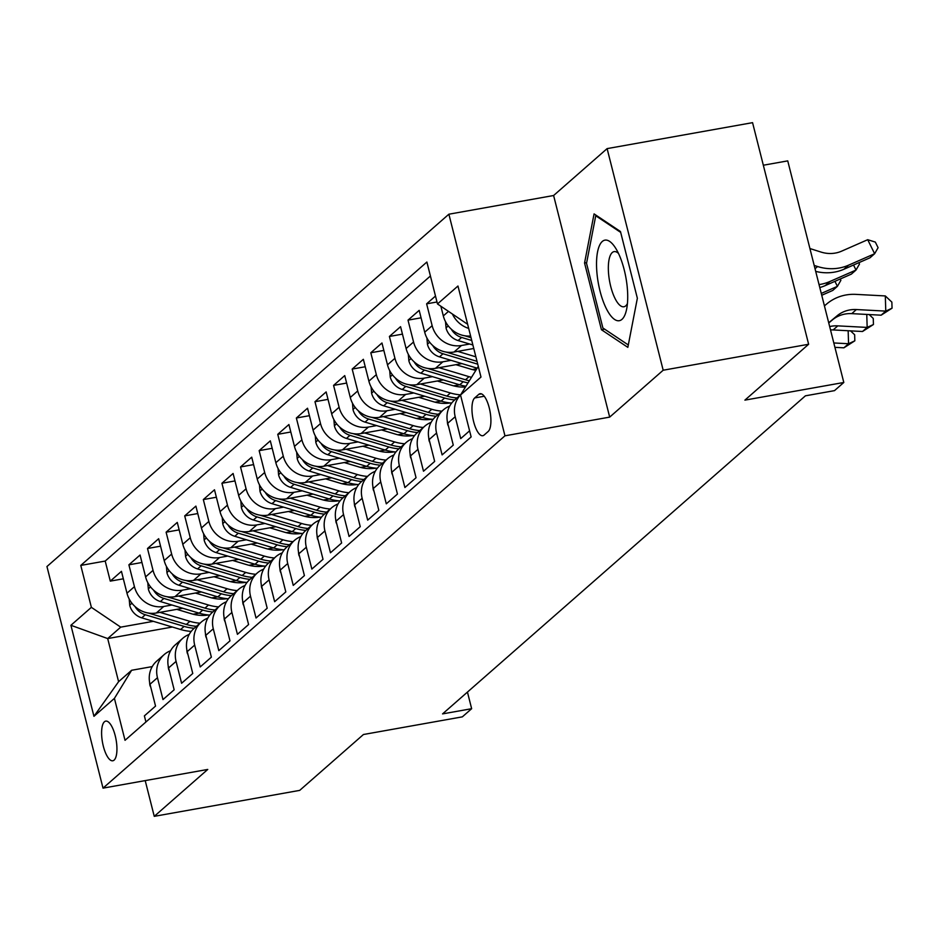 <?xml version="1.0" encoding="UTF-8"?>
<svg xmlns="http://www.w3.org/2000/svg" width="939" height="939" viewBox="0 0 939 939"><rect width="100%" height="100%" fill="white"/><g stroke="black" fill="none" stroke-linecap="round" stroke-linejoin="round"><path stroke-width="1.41" d="M114.124 760.109A20.142 6.925 -100.1 0 0 115.685 737.714A20.142 6.925 -100.1 0 0 105.731 721.117A20.142 6.925 -100.1 0 0 104.417 721.786A20.142 6.925 -100.1 0 0 102.856 744.181A20.142 6.925 -100.1 0 0 112.809 760.778A20.142 6.925 -100.1 0 0 114.124 760.109M448.877 214.209L46.95 566.534L103.02 788.138L504.959 435.813L448.877 214.209L553.611 195.512L609.681 417.116L663.18 370.224L607.11 148.62L553.611 195.512M607.11 148.62L752.562 122.657L808.632 344.261L744.897 400.131L843.809 382.478L787.739 160.874L763.325 165.229M145.205 780.602L154.254 816.343L299.705 790.38L363.44 734.509L462.34 716.856L471.648 708.699L467.446 692.078M663.18 370.224L808.632 344.261M145.932 721.985L144.383 715.882L155.545 706.093L150.017 684.238L157.459 677.712A25.177 23.146 -131.2 0 1 164.137 654.624A25.177 23.146 -131.2 0 1 170.593 650.739M157.459 677.712L162.987 699.578L174.161 689.789L168.621 667.922L176.074 661.396A25.177 23.146 -131.2 0 1 182.741 638.32A25.177 23.146 -131.2 0 1 189.208 634.424M176.074 661.396L181.603 683.263L192.765 673.474L187.237 651.619L194.678 645.093A25.177 23.146 -131.2 0 1 201.357 622.005A25.177 23.146 -131.2 0 1 207.812 618.108M194.678 645.093L200.207 666.948L211.369 657.159L205.841 635.304L213.282 628.778A25.177 23.146 -131.2 0 1 219.961 605.69A25.177 23.146 -131.2 0 1 226.416 601.805M213.282 628.778L218.81 650.633L229.985 640.856L224.444 618.989L231.898 612.463A25.177 23.146 -131.2 0 1 238.565 589.387A25.177 23.146 -131.2 0 1 245.032 585.49M231.898 612.463L237.426 634.33L248.589 624.541L243.06 602.685L250.502 596.159A25.177 23.146 -131.2 0 1 257.18 573.072A25.177 23.146 -131.2 0 1 263.636 569.175M250.502 596.159L256.03 618.015L267.192 608.226L261.664 586.37L269.106 579.844A25.177 23.146 -131.2 0 1 275.784 556.757A25.177 23.146 -131.2 0 1 282.24 552.871M269.106 579.844L274.646 601.699L285.808 591.922L280.268 570.055L287.721 563.529A25.177 23.146 -131.2 0 1 294.4 540.453A25.177 23.146 -131.2 0 1 300.856 536.556M287.721 563.529L293.25 585.396L304.412 575.607L298.884 553.74L306.325 547.226A25.177 23.146 -131.2 0 1 313.004 524.138A25.177 23.146 -131.2 0 1 319.46 520.241M306.325 547.226L311.854 569.081L323.016 559.292L317.488 537.437L324.929 530.911A25.177 23.146 -131.2 0 1 331.608 507.823A25.177 23.146 -131.2 0 1 338.063 503.938M324.929 530.911L330.469 552.766L341.632 542.988L336.092 521.122L343.545 514.595A25.177 23.146 -131.2 0 1 350.224 491.52A25.177 23.146 -131.2 0 1 356.679 487.623M343.545 514.595L349.073 536.462L360.236 526.673L354.707 504.806L362.149 498.292A25.177 23.146 -131.2 0 1 368.827 475.204A25.177 23.146 -131.2 0 1 375.283 471.308M362.149 498.292L367.677 520.147L378.84 510.358L373.311 488.503L380.753 481.977A25.177 23.146 -131.2 0 1 387.431 458.889A25.177 23.146 -131.2 0 1 393.899 454.992M380.753 481.977L386.293 503.832L397.455 494.055L391.927 472.188L399.368 465.662A25.177 23.146 -131.2 0 1 406.047 442.574A25.177 23.146 -131.2 0 1 412.503 438.689M399.368 465.662L404.897 487.529L416.059 477.74L410.531 455.873L417.972 449.358A25.177 23.146 -131.2 0 1 424.651 426.271A25.177 23.146 -131.2 0 1 431.107 422.374M417.972 449.358L423.501 471.214L434.663 461.425L429.135 439.569L436.576 433.043A25.177 23.146 -131.2 0 1 443.255 409.956A25.177 23.146 -131.2 0 1 449.722 406.059M436.576 433.043L442.116 454.899L453.279 445.121L447.75 423.254L455.192 416.728A25.177 23.146 -131.2 0 1 460.638 394.814M455.192 416.728L460.72 438.595L469.594 430.813M435.485 296.055L426.623 303.837L436.987 301.982M473.772 348.498L454.042 352.019A25.177 23.146 48.8 0 1 424.71 332.218L419.181 310.363L408.007 320.14L421.059 317.816M461.941 363.604L435.438 368.334A25.177 23.146 48.8 0 1 406.106 348.533L400.566 326.666L389.403 336.455L402.455 334.131M443.337 379.919L416.822 384.65A25.177 23.146 48.8 0 1 387.49 364.837L381.962 342.981L370.799 352.771L383.851 350.435M424.733 396.223L398.218 400.953A25.177 23.146 48.8 0 1 368.886 381.152L363.358 359.297L352.184 369.074L365.236 366.75M406.118 412.538L379.614 417.268A25.177 23.146 48.8 0 1 350.282 397.467L344.742 375.6L333.58 385.389L346.632 383.065M387.514 428.853L360.999 433.583A25.177 23.146 48.8 0 1 331.667 413.77L326.138 391.915L314.976 401.704L328.028 399.368M368.91 445.156L342.395 449.887A25.177 23.146 48.8 0 1 313.063 430.085L307.534 408.23L296.36 418.008L309.412 415.684M350.294 461.472L323.791 466.202A25.177 23.146 48.8 0 1 294.459 446.401L288.919 424.534L277.756 434.323L290.808 431.999M331.69 477.787L305.175 482.517A25.177 23.146 48.8 0 1 275.843 462.704L270.315 440.849L259.152 450.638L272.204 448.302M313.086 494.09L286.571 498.82A25.177 23.146 48.8 0 1 257.239 479.019L251.711 457.164L240.537 466.953L253.589 464.617M294.47 510.405L267.967 515.135A25.177 23.146 48.8 0 1 238.635 495.334L233.095 473.467L221.933 483.256L234.985 480.932M275.866 526.72L249.351 531.451A25.177 23.146 48.8 0 1 220.019 511.649L214.491 489.782L203.329 499.571L216.381 497.236M257.263 543.024L230.748 547.754A25.177 23.146 48.8 0 1 201.416 527.953L195.887 506.098L184.713 515.887L197.765 513.551M238.647 559.339L212.144 564.069A25.177 23.146 48.8 0 1 182.8 544.268L177.271 522.401L166.109 532.19L179.161 529.866M220.043 575.654L193.528 580.384A25.177 23.146 48.8 0 1 164.196 560.583L158.668 538.716L147.505 548.505L160.557 546.169M201.439 591.957L174.924 596.688A25.177 23.146 48.8 0 1 145.592 576.886L140.064 555.031L128.889 564.82L141.942 562.484M843.809 382.478L834.501 390.636L805.416 395.824L442.562 713.898L471.648 708.699M478.784 394.357L474.688 397.948A19.508 6.702 -100.1 0 0 473.162 419.651A19.508 6.702 -100.1 0 0 482.81 435.719A19.508 6.702 -100.1 0 0 484.078 435.086L488.174 431.494A19.508 6.702 -100.1 0 0 489.7 409.791A19.508 6.702 -100.1 0 0 480.052 393.723A19.508 6.702 -100.1 0 0 478.784 394.357L481.461 393.875M172.365 627.029L107.692 638.567L118.596 681.691L131.624 670.27L114.417 698.381L125.028 740.308L471.132 436.917L460.521 394.99L478.291 366.386M114.417 698.381L93.947 716.328L70.918 625.292L91.376 607.345L80.777 565.419L426.881 262.028L437.492 303.954L457.962 286.019L480.991 377.055L460.521 394.99M217.731 596.852L211.768 597.908M171.954 605.021L163.762 606.477A25.177 23.146 -131.2 0 1 134.43 586.675L128.889 564.82M182.823 608.272L156.32 613.003L163.762 606.477M236.335 580.537L230.372 581.605M190.57 588.706L182.366 590.173A25.177 23.146 -131.2 0 1 153.034 570.36L147.505 548.505M254.95 564.222L248.976 565.29M209.174 572.391L200.969 573.858A25.177 23.146 -131.2 0 1 171.637 554.057L166.109 532.19M273.554 547.918L267.592 548.975M227.778 556.076L219.585 557.543A25.177 23.146 -131.2 0 1 190.253 537.742L184.713 515.887M292.158 531.603L286.195 532.671M246.394 539.772L238.189 541.24A25.177 23.146 -131.2 0 1 208.857 521.427L203.329 499.571M310.774 515.288L304.799 516.356M264.998 523.457L256.805 524.924A25.177 23.146 -131.2 0 1 227.461 505.123L221.933 483.256M329.378 498.973L323.415 500.041M283.613 507.142L275.409 508.609A25.177 23.146 -131.2 0 1 246.077 488.808L240.537 466.953M347.982 482.669L342.019 483.738M302.217 490.839L294.013 492.294A25.177 23.146 -131.2 0 1 264.681 472.493L259.152 450.638M366.597 466.354L360.623 467.422M320.821 474.524L312.628 475.991A25.177 23.146 -131.2 0 1 283.285 456.19L277.756 434.323M385.201 450.039L379.239 451.107M339.437 458.209L331.232 459.676A25.177 23.146 -131.2 0 1 301.9 439.875L296.36 418.008M403.817 433.736L397.843 434.804M358.041 441.905L349.836 443.361A25.177 23.146 -131.2 0 1 320.504 423.559L314.976 401.704M422.421 417.421L416.447 418.489M376.645 425.59L368.452 427.057A25.177 23.146 -131.2 0 1 339.108 407.256L333.58 385.389M441.025 401.106L435.062 402.174M395.26 409.275L387.056 410.742A25.177 23.146 -131.2 0 1 357.724 390.941L352.184 369.074M459.641 384.802L453.666 385.859M413.864 392.972L405.66 394.427A25.177 23.146 -131.2 0 1 376.328 374.626L370.799 352.771M476.566 368.781L472.27 369.555M432.468 376.656L424.275 378.124A25.177 23.146 -131.2 0 1 394.932 358.322L389.403 336.455M451.084 360.341L442.879 361.808A25.177 23.146 -131.2 0 1 413.547 342.007L408.007 320.14M469.688 344.038L461.483 345.493A25.177 23.146 -131.2 0 1 432.151 325.692L426.623 303.837M470.603 335.986A25.177 23.146 -131.2 0 1 443.314 315.903L440.872 306.243M468.678 328.404A25.177 23.146 -131.2 0 1 452.422 314.037M430.414 275.996L105.203 561.064L110.286 581.124L123.338 578.8M156.32 613.003A25.177 23.146 48.8 0 1 126.976 593.202L121.448 571.335L110.286 581.124M131.624 670.27L152.247 666.596M467.387 323.274L466.824 323.755L437.492 303.954M467.481 323.638L466.824 323.755M609.681 417.116L504.959 435.813M154.254 816.343L207.754 769.44L103.02 788.138M199.127 613.155L193.152 614.223M153.35 621.325L120.72 627.146L107.692 638.567L70.918 625.292M460.756 394.626L454.417 400.167A25.177 23.146 48.8 0 0 447.75 423.254M443.255 409.956L435.813 416.482A25.177 23.146 48.8 0 0 429.135 439.569M424.651 426.271L417.209 432.797A25.177 23.146 48.8 0 0 410.531 455.873M406.047 442.574L398.594 449.1A25.177 23.146 48.8 0 0 391.927 472.188M387.431 458.889L379.99 465.415A25.177 23.146 48.8 0 0 373.311 488.503M368.827 475.204L361.386 481.73A25.177 23.146 48.8 0 0 354.707 504.806M350.224 491.52L342.77 498.034A25.177 23.146 48.8 0 0 336.092 521.122M331.608 507.823L324.166 514.349A25.177 23.146 48.8 0 0 317.488 537.437M313.004 524.138L305.562 530.664A25.177 23.146 48.8 0 0 298.884 553.74M294.4 540.453L286.947 546.968A25.177 23.146 48.8 0 0 280.268 570.055M275.784 556.757L268.343 563.283A25.177 23.146 48.8 0 0 261.664 586.37M257.18 573.072L249.739 579.598A25.177 23.146 48.8 0 0 243.06 602.685M238.565 589.387L231.123 595.901A25.177 23.146 48.8 0 0 224.444 618.989M219.961 605.69L212.519 612.216A25.177 23.146 48.8 0 0 205.841 635.304M201.357 622.005L193.915 628.531A25.177 23.146 48.8 0 0 187.237 651.619M182.741 638.32L175.3 644.847A25.177 23.146 48.8 0 0 168.621 667.922M105.203 561.064L80.777 565.419M91.376 607.345L120.72 627.146M164.137 654.624L156.696 661.15A25.177 23.146 48.8 0 0 150.017 684.238M93.947 716.328L118.596 681.691M594.07 213.892L584.551 263.002L601.441 329.742L627.839 347.36L637.358 298.25L620.468 231.522L594.07 213.892M604.646 329.166L601.441 329.742M586.675 262.615L584.551 263.002M828.703 322.781L837.107 315.786A31.468 28.933 -131.2 0 1 856.391 309.553L885.77 311.114L885.313 295.938L855.934 294.377A47.196 43.405 48.8 0 0 827.001 303.731L824.419 305.879M828.75 322.957L832.459 319.87A31.468 28.933 -131.2 0 1 851.743 313.638L881.122 315.187L885.77 311.114L892.05 308.192L881.122 315.187M885.313 295.938L891.862 302.123L892.05 308.192M809.911 248.542L820.979 252.051A31.468 28.933 48.8 0 0 841.626 251.159L867.706 239.703L875.324 242.086L878.094 247.696L874.632 253.73L848.551 265.185A47.196 43.405 -131.2 0 1 817.587 266.523L814.195 265.444M867.706 239.703L874.632 253.73L869.984 257.802L843.891 269.258A47.196 43.405 -131.2 0 1 815.698 271.383M621.97 319.354A40.905 14.062 -100.1 0 0 626.454 309.999A40.905 14.062 -100.1 0 0 615.338 247.708A40.905 14.062 -100.1 0 0 602.263 241.487A40.905 14.062 -100.1 0 0 600.021 291.02A40.905 14.062 -100.1 0 0 621.97 319.354M618.484 253.424A28.006 9.625 -100.1 0 0 614.083 251.617A28.006 9.625 -100.1 0 0 612.263 252.544A28.006 9.625 -100.1 0 0 610.08 283.684A28.006 9.625 -100.1 0 0 623.919 306.76A28.006 9.625 -100.1 0 0 625.75 305.844A28.006 9.625 -100.1 0 0 627.428 303.543M628.308 344.965L602.897 328.004L586.535 263.343L595.749 215.759L620.691 232.403M596.629 215.606L595.749 215.759M829.665 326.572A31.468 28.933 -131.2 0 1 837.788 325.868L867.167 327.418L866.767 314.424M830.51 329.918A31.468 28.933 -131.2 0 1 833.139 329.941L862.507 331.502L867.167 327.418L873.446 324.507L862.507 331.502M869.15 314.553L873.258 318.438L873.446 324.507M448.525 426.318L447.786 424.757A16.679 15.329 -131.2 0 1 447.351 421.411M834.912 347.336L843.903 347.817L848.551 343.733L848.163 330.739M833.809 342.958L848.551 343.733L854.83 340.822L843.903 347.817M850.534 330.868L854.654 334.754L854.83 340.822M429.909 442.633L429.182 441.072A16.679 15.329 -131.2 0 1 428.747 437.727M835.804 350.834L836.062 351.89M411.305 458.936L410.566 457.387A16.679 15.329 -131.2 0 1 410.132 454.042M445.52 321.666L446.084 328.192A16.679 15.329 48.8 0 0 458.091 340.552L472.88 344.989M451.589 329.436L451.471 329.46A16.679 15.329 48.8 0 0 461.624 337.453L471.742 340.493M471.026 337.653L464.676 335.751M858.833 262.697L859.49 264.012L856.016 270.045L829.935 281.489A47.196 43.405 -131.2 0 1 819.043 284.587M853.539 265.021L856.016 270.045L851.368 274.118L825.287 285.573A47.196 43.405 -131.2 0 1 819.782 287.534M426.916 337.981L427.48 344.507A16.679 15.329 48.8 0 0 439.475 356.867L476.989 368.111M457.669 351.374L475.873 356.832M432.985 345.752L432.867 345.763A16.679 15.329 48.8 0 0 443.02 353.768L477.74 364.179M477.012 361.339L446.072 352.055M840.229 279.012L840.875 280.327L837.412 286.348L821.273 293.438M834.935 281.336L837.412 286.348L832.764 290.433L821.742 295.269M408.301 354.296L408.864 360.811A16.679 15.329 48.8 0 0 420.872 373.182L459.711 384.826A48.147 44.274 48.8 0 0 465.885 386.234M439.065 367.689L469.019 376.668A48.147 44.274 48.8 0 0 471.355 377.302M455.896 364.684L470.65 369.109A39.966 36.75 48.8 0 0 475.662 370.259M414.381 362.055L414.263 362.078A16.679 15.329 48.8 0 0 424.405 370.083L463.256 381.727A48.147 44.274 48.8 0 0 467.939 382.877M469.254 380.729A48.147 44.274 -131.2 0 1 465.486 379.767L427.456 368.37M821.895 295.867L822.141 296.853M389.697 370.6L390.26 377.126A16.679 15.329 48.8 0 0 402.268 389.497L441.107 401.129A48.147 44.274 48.8 0 0 451.706 403.042M420.449 384.004L450.415 392.983A48.147 44.274 48.8 0 0 460.497 394.849M437.292 380.988L452.046 385.413A39.966 36.75 48.8 0 0 465.415 387.009M395.765 378.37L395.648 378.394A16.679 15.329 48.8 0 0 405.801 386.387L444.64 398.03A48.147 44.274 48.8 0 0 454.722 399.908M456.953 397.948A48.147 44.274 -131.2 0 1 446.87 396.082L408.852 384.685M392.702 475.251L391.962 473.69A16.679 15.329 -131.2 0 1 391.528 470.345M371.093 386.915L371.656 393.441A16.679 15.329 48.8 0 0 383.652 405.801L422.503 417.444A48.147 44.274 48.8 0 0 433.102 419.357M401.845 400.307L431.799 409.287A48.147 44.274 48.8 0 0 441.882 411.165M418.688 397.303L433.442 401.728A39.966 36.75 48.8 0 0 450.344 402.937M377.161 394.685L377.044 394.697A16.679 15.329 48.8 0 0 387.197 402.702L426.036 414.345A48.147 44.274 48.8 0 0 436.119 416.223M438.349 414.263A48.147 44.274 -131.2 0 1 428.266 412.385L390.248 400.988M374.086 491.567L373.358 490.005A16.679 15.329 -131.2 0 1 372.924 486.66M352.477 403.23L353.041 409.744A16.679 15.329 48.8 0 0 365.048 422.116L403.887 433.759A48.147 44.274 48.8 0 0 414.486 435.661M383.229 416.623L413.195 425.602A48.147 44.274 48.8 0 0 423.278 427.468M400.073 413.618L414.827 418.043A39.966 36.75 48.8 0 0 431.74 419.252M358.557 410.989L358.44 411.012A16.679 15.329 48.8 0 0 368.581 419.017L407.42 430.661A48.147 44.274 48.8 0 0 417.503 432.527M419.745 430.567A48.147 44.274 -131.2 0 1 409.662 428.7L371.633 417.303M355.482 507.882L354.742 506.321A16.679 15.329 -131.2 0 1 354.308 502.975M333.873 419.533L334.437 426.06A16.679 15.329 48.8 0 0 346.444 438.431L385.283 450.063A48.147 44.274 48.8 0 0 395.882 451.976M364.625 432.938L394.591 441.917A48.147 44.274 48.8 0 0 404.674 443.783M381.469 429.921L396.223 434.346A39.966 36.75 48.8 0 0 413.137 435.555M339.941 427.304L339.824 427.327A16.679 15.329 48.8 0 0 349.977 435.332L388.816 446.964A48.147 44.274 48.8 0 0 398.899 448.842M401.129 446.882A48.147 44.274 -131.2 0 1 391.047 445.016L353.029 433.618M336.878 524.185L336.139 522.624A16.679 15.329 -131.2 0 1 335.704 519.279M315.269 435.849L315.833 442.375A16.679 15.329 48.8 0 0 327.828 454.734L366.68 466.378A48.147 44.274 48.8 0 0 377.267 468.291M346.022 449.241L375.976 458.22A48.147 44.274 48.8 0 0 386.058 460.098M362.865 446.236L377.619 450.661A39.966 36.75 48.8 0 0 394.521 451.87M321.338 443.619L321.22 443.631A16.679 15.329 48.8 0 0 331.373 451.636L370.212 463.279A48.147 44.274 48.8 0 0 380.295 465.157M382.525 463.197A48.147 44.274 -131.2 0 1 372.443 461.319L334.425 449.922M318.262 540.5L317.535 538.939A16.679 15.329 -131.2 0 1 317.089 535.594M296.654 452.164L297.217 458.678A16.679 15.329 48.8 0 0 309.224 471.049L348.064 482.693A48.147 44.274 48.8 0 0 358.663 484.594M327.406 465.556L357.372 474.535A48.147 44.274 48.8 0 0 367.454 476.402M344.249 462.551L359.003 466.976A39.966 36.75 48.8 0 0 375.917 468.185M302.734 459.922L302.616 459.946A16.679 15.329 48.8 0 0 312.757 467.951L351.597 479.594A48.147 44.274 48.8 0 0 361.679 481.461M363.921 479.5A48.147 44.274 -131.2 0 1 353.839 477.634L315.809 466.237M299.658 556.815L298.919 555.254A16.679 15.329 -131.2 0 1 298.485 551.909M278.05 468.467L278.613 474.993A16.679 15.329 48.8 0 0 290.62 487.364L329.46 498.996A48.147 44.274 48.8 0 0 340.059 500.91M308.802 481.871L338.768 490.851A48.147 44.274 48.8 0 0 348.85 492.717M325.645 478.867L340.399 483.28A39.966 36.75 48.8 0 0 357.313 484.489M284.118 476.237L284.001 476.261A16.679 15.329 48.8 0 0 294.153 484.266L332.993 495.898A48.147 44.274 48.8 0 0 343.075 497.776M345.306 495.815A48.147 44.274 -131.2 0 1 335.223 493.949L297.205 482.552M281.043 573.119L280.315 571.558A16.679 15.329 -131.2 0 1 279.881 568.212M259.446 484.782L260.009 491.308A16.679 15.329 48.8 0 0 272.005 503.668L310.856 515.311A48.147 44.274 48.8 0 0 321.443 517.225M290.198 498.175L320.152 507.154A48.147 44.274 48.8 0 0 330.235 509.032M307.041 495.17L321.795 499.595A39.966 36.75 48.8 0 0 338.697 500.804M265.514 492.552L265.397 492.576A16.679 15.329 48.8 0 0 275.55 500.569L314.389 512.213A48.147 44.274 48.8 0 0 324.471 514.091M326.702 512.131A48.147 44.274 -131.2 0 1 316.619 510.253L278.601 498.855M262.439 589.434L261.711 587.873A16.679 15.329 -131.2 0 1 261.265 584.528M240.83 501.097L241.393 507.612A16.679 15.329 48.8 0 0 253.401 519.983L292.24 531.627A48.147 44.274 48.8 0 0 302.839 533.528M271.582 514.49L301.548 523.469A48.147 44.274 48.8 0 0 311.631 525.335M288.426 511.485L303.18 515.91A39.966 36.75 48.8 0 0 320.093 517.119M246.898 508.856L246.793 508.879A16.679 15.329 48.8 0 0 256.934 516.884L295.773 528.528A48.147 44.274 48.8 0 0 305.856 530.394M308.098 528.446A48.147 44.274 -131.2 0 1 298.015 526.568L259.986 515.171M222.226 517.412L222.789 523.927A16.679 15.329 48.8 0 0 234.797 536.298L273.636 547.942A48.147 44.274 48.8 0 0 284.235 549.843M252.978 530.805L282.944 539.784A48.147 44.274 48.8 0 0 293.015 541.65M269.822 527.8L284.576 532.213A39.966 36.75 48.8 0 0 301.489 533.422M228.294 525.171L228.177 525.194A16.679 15.329 48.8 0 0 238.33 533.199L277.169 544.831A48.147 44.274 48.8 0 0 287.252 546.709M289.482 544.749A48.147 44.274 -131.2 0 1 279.399 542.883L241.382 531.486M203.622 533.716L204.186 540.242A16.679 15.329 48.8 0 0 216.181 552.602L255.032 564.245A48.147 44.274 48.8 0 0 265.62 566.158M234.374 547.108L264.329 556.088A48.147 44.274 48.8 0 0 274.411 557.966M251.206 544.104L265.972 548.529A39.966 36.75 48.8 0 0 282.874 549.738M209.69 541.486L209.573 541.51A16.679 15.329 48.8 0 0 219.726 549.503L258.565 561.146A48.147 44.274 48.8 0 0 268.648 563.024M270.878 561.064A48.147 44.274 -131.2 0 1 260.796 559.186L222.778 547.789M243.835 605.749L243.095 604.188A16.679 15.329 -131.2 0 1 242.661 600.843M225.219 622.052L224.491 620.491A16.679 15.329 -131.2 0 1 224.057 617.146M206.615 638.367L205.887 636.806A16.679 15.329 -131.2 0 1 205.441 633.461M185.006 550.031L185.57 556.545A16.679 15.329 48.8 0 0 197.577 568.917L236.417 580.56A48.147 44.274 48.8 0 0 247.016 582.462M215.759 563.423L245.725 572.403A48.147 44.274 48.8 0 0 255.807 574.281M232.602 560.419L247.356 564.844A39.966 36.75 48.8 0 0 264.27 566.053M191.075 557.789L190.957 557.813A16.679 15.329 48.8 0 0 201.11 565.818L239.95 577.462A48.147 44.274 48.8 0 0 250.032 579.328M252.274 577.379A48.147 44.274 -131.2 0 1 242.192 575.501L204.162 564.104M188.011 654.683L187.272 653.121A16.679 15.329 -131.2 0 1 186.838 649.776M166.403 566.346L166.966 572.86A16.679 15.329 48.8 0 0 178.973 585.232L217.813 596.875A48.147 44.274 48.8 0 0 228.412 598.777M197.155 579.739L227.109 588.718A48.147 44.274 48.8 0 0 237.191 590.584M213.998 576.734L228.752 581.147A39.966 36.75 48.8 0 0 245.666 582.356M172.471 574.105L172.353 574.128A16.679 15.329 48.8 0 0 182.506 582.133L221.346 593.777A48.147 44.274 48.8 0 0 231.428 595.643M233.658 593.683A48.147 44.274 -131.2 0 1 223.576 591.816L185.558 580.419M169.396 670.986L168.668 669.425A16.679 15.329 -131.2 0 1 168.234 666.08M147.799 582.649L148.362 589.176A16.679 15.329 48.8 0 0 160.358 601.535L199.197 613.179A48.147 44.274 48.8 0 0 209.796 615.092M178.551 596.042L208.505 605.021A48.147 44.274 48.8 0 0 218.587 606.899M195.382 593.037L210.148 597.462A39.966 36.75 48.8 0 0 227.05 598.671M153.867 590.42L153.75 590.443A16.679 15.329 48.8 0 0 163.902 598.436L202.742 610.08A48.147 44.274 48.8 0 0 212.824 611.958M215.054 609.998A48.147 44.274 -131.2 0 1 204.972 608.12L166.954 596.723M150.792 687.301L150.052 685.74A16.679 15.329 -131.2 0 1 149.618 682.395M129.183 598.965L129.746 605.479A16.679 15.329 48.8 0 0 141.754 617.85L180.593 629.494A48.147 44.274 48.8 0 0 191.192 631.395M159.935 612.357L189.901 621.336A48.147 44.274 48.8 0 0 199.984 623.214M176.778 609.352L191.533 613.777A39.966 36.75 48.8 0 0 208.446 614.986M135.251 606.723L135.134 606.747A16.679 15.329 48.8 0 0 145.287 614.752L184.126 626.395A48.147 44.274 48.8 0 0 194.209 628.261M196.451 626.313A48.147 44.274 -131.2 0 1 186.368 624.435L148.339 613.038M174.924 596.688L182.366 590.173M193.528 580.384L200.969 573.858M212.144 564.069L219.585 557.543M230.748 547.754L238.189 541.24M249.351 531.451L256.805 524.924M267.967 515.135L275.409 508.609M286.571 498.82L294.013 492.294M305.175 482.517L312.628 475.991M323.791 466.202L331.232 459.676M342.395 449.887L349.836 443.361M360.999 433.583L368.452 427.057M379.614 417.268L387.056 410.742M398.218 400.953L405.66 394.427M416.822 384.65L424.275 378.124M435.438 368.334L442.879 361.808M454.042 352.019L461.483 345.493M443.314 315.903L448.478 311.384M126.976 593.202L134.43 586.675M145.592 576.886L153.034 570.36M164.196 560.583L171.637 554.057M182.8 544.268L190.253 537.742M201.416 527.953L208.857 521.427M220.019 511.649L227.461 505.123M238.635 495.334L246.077 488.808M257.239 479.019L264.681 472.493M275.843 462.704L283.285 456.19M294.459 446.401L301.9 439.875M313.063 430.085L320.504 423.559M331.667 413.77L339.108 407.256M350.282 397.467L357.724 390.941M368.886 381.152L376.328 374.626M387.49 364.837L394.932 358.322M406.106 348.533L413.547 342.007M424.71 332.218L432.151 325.692M484.254 396.235L474.688 397.948M837.107 315.786L832.459 319.87M856.391 309.553L851.743 313.638M843.891 269.258L848.551 265.185M815.029 268.765L817.587 266.523M837.788 325.868L833.139 329.941M448.267 325.915L446.048 327.852M461.624 337.453L458.091 340.552M825.287 285.573L829.935 281.489M429.663 342.219L427.445 344.167M443.02 353.768L439.475 356.867M411.047 358.534L408.841 360.47M463.256 381.727L459.711 384.826M469.019 376.668L465.486 379.767M424.405 370.083L420.872 373.182M392.443 374.849L390.225 376.785M444.64 398.03L441.107 401.129M450.415 392.983L446.87 396.082M405.801 386.387L402.268 389.497M373.839 391.152L371.621 393.101M426.036 414.345L422.503 417.444M431.799 409.287L428.266 412.385M387.197 402.702L383.652 405.801M355.224 407.467L353.017 409.404M407.42 430.661L403.887 433.759M413.195 425.602L409.662 428.7M368.581 419.017L365.048 422.116M336.62 423.782L334.401 425.719M388.816 446.964L385.283 450.063M394.591 441.917L391.047 445.016M349.977 435.332L346.444 438.431M318.016 440.086L315.797 442.034M370.212 463.279L366.68 466.378M375.976 458.22L372.443 461.319M331.373 451.636L327.828 454.734M299.4 456.401L297.194 458.338M351.597 479.594L348.064 482.693M357.372 474.535L353.839 477.634M312.757 467.951L309.224 471.049M280.796 472.716L278.578 474.653M332.993 495.898L329.46 498.996M338.768 490.851L335.223 493.949M294.153 484.266L290.62 487.364M262.192 489.019L259.974 490.968M314.389 512.213L310.856 515.311M320.152 507.154L316.619 510.253M275.55 500.569L272.005 503.668M243.577 505.335L241.37 507.271M295.773 528.528L292.24 531.627M301.548 523.469L298.015 526.568M256.934 516.884L253.401 519.983M224.973 521.65L222.754 523.586M277.169 544.831L273.636 547.942M282.944 539.784L279.399 542.883M238.33 533.199L234.797 536.298M206.369 537.953L204.15 539.902M258.565 561.146L255.032 564.245M264.329 556.088L260.796 559.186M219.726 549.503L216.181 552.602M187.753 554.268L185.546 556.217M239.95 577.462L236.417 580.56M245.725 572.403L242.192 575.501M201.11 565.818L197.577 568.917M169.149 570.583L166.931 572.52M221.346 593.777L217.813 596.875M227.109 588.718L223.576 591.816M182.506 582.133L178.973 585.232M150.545 586.887L148.327 588.835M202.742 610.08L199.197 613.179M208.505 605.021L204.972 608.12M163.902 598.436L160.358 601.535M131.93 603.202L129.723 605.15M184.126 626.395L180.593 629.494M189.901 621.336L186.368 624.435M145.287 614.752L141.754 617.85"/></g></svg>
